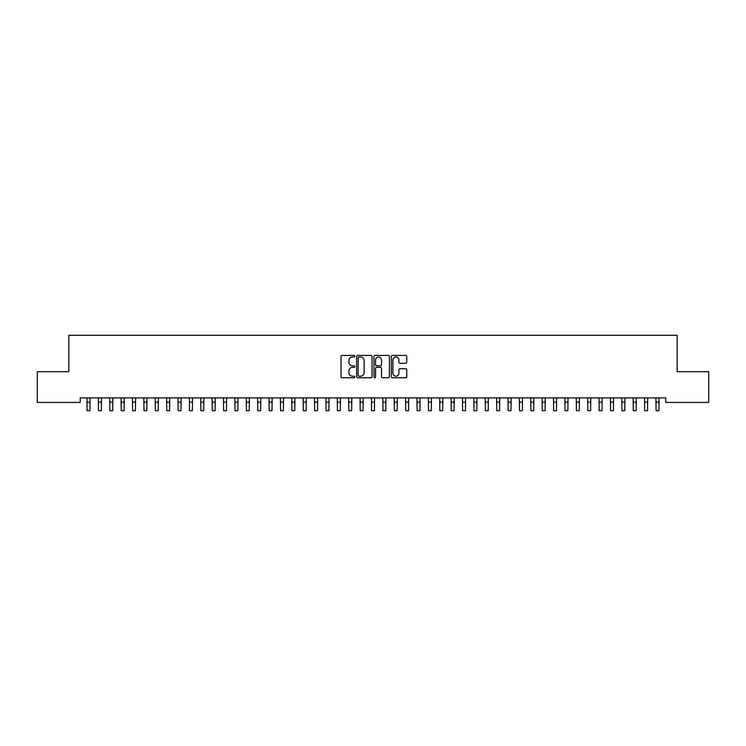 <?xml version="1.0" encoding="UTF-8"?>
<svg xmlns="http://www.w3.org/2000/svg" width="746" height="746" viewBox="0 0 746 746"><rect width="100%" height="100%" fill="white"/><g stroke="black" fill="none" stroke-linecap="round" stroke-linejoin="round"><path stroke-width="1.12" d="M354.798 356.196A0.783 0.783 0 0 0 354.014 355.413L342.144 355.413A1.119 1.119 0 0 0 341.025 356.532L341.025 376.637A1.119 1.119 0 0 0 342.144 377.756L354.014 377.756A0.783 0.783 0 0 0 354.798 376.972A0.783 0.783 0 0 0 354.014 376.189L352.476 376.189A3.571 3.571 0 0 1 348.904 372.618L348.904 370.939A3.571 3.571 0 0 1 352.476 367.368L354.014 367.368A0.783 0.783 0 0 0 354.798 366.584A0.783 0.783 0 0 0 354.014 365.801L352.476 365.801A3.571 3.571 0 0 1 348.904 362.23L348.904 360.56A3.571 3.571 0 0 1 352.476 356.98L354.014 356.98A0.783 0.783 0 0 0 354.798 356.196M405.647 363.293A1.119 1.119 0 0 0 406.756 362.174L406.756 356.532A1.119 1.119 0 0 0 405.647 355.413L392.461 355.413A1.119 1.119 0 0 0 391.342 356.532L391.342 376.637A1.119 1.119 0 0 0 392.461 377.756L405.647 377.756A1.119 1.119 0 0 0 406.756 376.637L406.756 369.829A1.119 1.119 0 0 0 405.647 368.71L400.005 368.71A1.119 1.119 0 0 0 398.886 369.829L398.886 373.205A2.984 2.984 0 0 1 395.902 376.189A2.984 2.984 0 0 1 392.909 373.205L392.909 359.973A2.984 2.984 0 0 1 395.902 356.98A2.984 2.984 0 0 1 398.886 359.973L398.886 362.174A1.119 1.119 0 0 0 400.005 363.293L405.647 363.293M665.796 397.879L80.204 397.879L80.204 402.43L37.3 402.43L37.3 371.704L68.819 371.704L68.819 335.29L677.182 335.29L677.182 371.704L708.7 371.704L708.7 402.43L665.796 402.43L665.796 397.879M372.021 356.532A1.119 1.119 0 0 0 370.902 355.413L357.726 355.413A1.119 1.119 0 0 0 356.607 356.532L356.607 376.637A1.119 1.119 0 0 0 357.726 377.756L370.902 377.756A1.119 1.119 0 0 0 372.021 376.637L372.021 356.532M375.098 355.413L388.274 355.413A1.119 1.119 0 0 1 389.393 356.532L389.393 376.637A1.119 1.119 0 0 1 388.274 377.756L382.633 377.756A1.119 1.119 0 0 1 381.514 376.637L381.514 368.487A1.119 1.119 0 0 0 380.404 367.368L376.655 367.368A1.119 1.119 0 0 0 375.546 368.487L375.546 376.972A0.783 0.783 0 0 1 374.762 377.756A0.783 0.783 0 0 1 373.979 376.972L373.979 356.532A1.119 1.119 0 0 1 375.098 355.413M358.957 356.98A0.783 0.783 0 0 0 358.173 357.763L358.173 375.415A0.783 0.783 0 0 0 358.957 376.189L360.57 376.189A3.571 3.571 0 0 0 364.151 372.618L364.151 360.56A3.571 3.571 0 0 0 360.57 356.98L358.957 356.98M381.514 360.029A2.984 2.984 0 0 0 378.53 357.036A2.984 2.984 0 0 0 375.546 360.029L375.546 364.691A1.119 1.119 0 0 0 376.655 365.801L380.404 365.801A1.119 1.119 0 0 0 381.514 364.691L381.514 360.029M86.946 397.879L87.086 410.71L89.93 410.71L90.079 397.879M98.323 397.879L98.463 410.71L101.307 410.71L101.456 397.879M109.699 397.879L109.849 410.71L112.693 410.71L112.832 397.879M121.085 397.879L121.225 410.71L124.069 410.71L124.218 397.879M132.462 397.879L132.601 410.71L135.446 410.71L135.595 397.879M143.838 397.879L143.987 410.71L146.831 410.71L146.971 397.879M155.224 397.879L155.364 410.71L158.208 410.71L158.357 397.879M166.6 397.879L166.74 410.71L169.584 410.71L169.734 397.879M177.977 397.879L178.126 410.71L180.97 410.71L181.11 397.879M189.363 397.879L189.503 410.71L192.347 410.71L192.496 397.879M200.739 397.879L200.879 410.71L203.723 410.71L203.872 397.879M212.116 397.879L212.265 410.71L215.109 410.71L215.249 397.879M223.502 397.879L223.641 410.71L226.486 410.71L226.635 397.879M234.878 397.879L235.018 410.71L237.862 410.71L238.011 397.879M246.255 397.879L246.404 410.71L249.248 410.71L249.388 397.879M257.64 397.879L257.78 410.71L260.624 410.71L260.774 397.879M269.017 397.879L269.157 410.71L272.001 410.71L272.15 397.879M280.393 397.879L280.543 410.71L283.387 410.71L283.527 397.879M291.779 397.879L291.919 410.71L294.763 410.71L294.912 397.879M303.156 397.879L303.296 410.71L306.149 410.71L306.289 397.879M314.532 397.879L314.681 410.71L317.526 410.71L317.665 397.879M325.918 397.879L326.058 410.71L328.902 410.71L329.051 397.879M337.295 397.879L337.434 410.71L340.288 410.71L340.428 397.879M348.671 397.879L348.82 410.71L351.664 410.71L351.804 397.879M360.057 397.879L360.197 410.71L363.041 410.71L363.19 397.879M371.433 397.879L371.573 410.71L374.427 410.71L374.567 397.879M382.81 397.879L382.959 410.71L385.803 410.71L385.943 397.879M394.196 397.879L394.336 410.71L397.18 410.71L397.329 397.879M405.572 397.879L405.712 410.71L408.566 410.71L408.705 397.879M416.949 397.879L417.098 410.71L419.942 410.71L420.082 397.879M428.335 397.879L428.474 410.71L431.319 410.71L431.468 397.879M439.711 397.879L439.851 410.71L442.704 410.71L442.844 397.879M451.088 397.879L451.237 410.71L454.081 410.71L454.221 397.879M462.473 397.879L462.613 410.71L465.457 410.71L465.607 397.879M473.85 397.879L473.999 410.71L476.843 410.71L476.983 397.879M485.226 397.879L485.376 410.71L488.22 410.71L488.36 397.879M496.612 397.879L496.752 410.71L499.596 410.71L499.745 397.879M507.989 397.879L508.138 410.71L510.982 410.71L511.122 397.879M519.365 397.879L519.514 410.71L522.359 410.71L522.498 397.879M530.751 397.879L530.891 410.71L533.735 410.71L533.884 397.879M542.128 397.879L542.277 410.71L545.121 410.71L545.261 397.879M553.504 397.879L553.653 410.71L556.497 410.71L556.637 397.879M564.89 397.879L565.03 410.71L567.874 410.71L568.023 397.879M576.266 397.879L576.416 410.71L579.26 410.71L579.4 397.879M587.643 397.879L587.792 410.71L590.636 410.71L590.776 397.879M599.029 397.879L599.169 410.71L602.013 410.71L602.162 397.879M610.405 397.879L610.554 410.71L613.398 410.71L613.538 397.879M621.782 397.879L621.931 410.71L624.775 410.71L624.915 397.879M633.168 397.879L633.307 410.71L636.152 410.71L636.301 397.879M644.544 397.879L644.693 410.71L647.537 410.71L647.677 397.879M655.92 397.879L656.07 410.71L658.914 410.71L659.054 397.879M87.086 402.169L89.93 402.169M98.463 402.169L101.307 402.169M109.849 402.169L112.693 402.169M121.225 402.169L124.069 402.169M132.601 402.169L135.446 402.169M143.987 402.169L146.831 402.169M155.364 402.169L158.208 402.169M166.74 402.169L169.584 402.169M178.126 402.169L180.97 402.169M189.503 402.169L192.347 402.169M200.879 402.169L203.723 402.169M212.265 402.169L215.109 402.169M223.641 402.169L226.486 402.169M235.018 402.169L237.862 402.169M246.404 402.169L249.248 402.169M257.78 402.169L260.624 402.169M269.157 402.169L272.001 402.169M280.543 402.169L283.387 402.169M291.919 402.169L294.763 402.169M303.296 402.169L306.149 402.169M314.681 402.169L317.526 402.169M326.058 402.169L328.902 402.169M337.434 402.169L340.288 402.169M348.82 402.169L351.664 402.169M360.197 402.169L363.041 402.169M371.573 402.169L374.427 402.169M382.959 402.169L385.803 402.169M394.336 402.169L397.18 402.169M405.712 402.169L408.566 402.169M417.098 402.169L419.942 402.169M428.474 402.169L431.319 402.169M439.851 402.169L442.704 402.169M451.237 402.169L454.081 402.169M462.613 402.169L465.457 402.169M473.999 402.169L476.843 402.169M485.376 402.169L488.22 402.169M496.752 402.169L499.596 402.169M508.138 402.169L510.982 402.169M519.514 402.169L522.359 402.169M530.891 402.169L533.735 402.169M542.277 402.169L545.121 402.169M553.653 402.169L556.497 402.169M565.03 402.169L567.874 402.169M576.416 402.169L579.26 402.169M587.792 402.169L590.636 402.169M599.169 402.169L602.013 402.169M610.554 402.169L613.398 402.169M621.931 402.169L624.775 402.169M633.307 402.169L636.152 402.169M644.693 402.169L647.537 402.169M656.07 402.169L658.914 402.169"/></g></svg>

